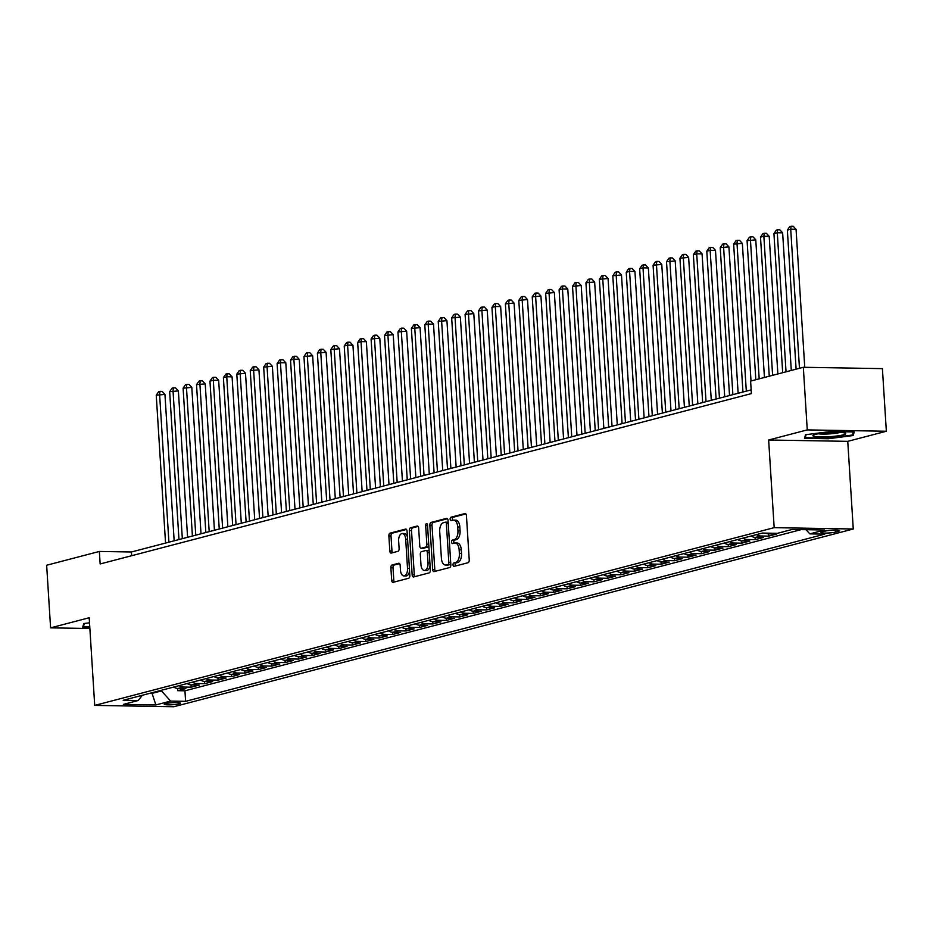 <?xml version="1.0" encoding="UTF-8"?>
<svg xmlns="http://www.w3.org/2000/svg" width="933" height="933" viewBox="0 0 933 933"><rect width="100%" height="100%" fill="white"/><g stroke="black" fill="none" stroke-linecap="round" stroke-linejoin="round"><path stroke-width="1.4" d="M453.03 564.897A1.738 0.933 -89 0 0 453.916 566.401A1.738 0.933 -89 0 0 454.056 566.378L468.063 562.716A2.484 1.33 -89 0 0 469.229 559.917L466.442 515.669A2.484 1.33 -89 0 0 465.17 513.523A2.484 1.33 -89 0 0 464.972 513.547L450.966 517.209A1.738 0.933 -89 0 0 450.149 519.18A1.738 0.933 -89 0 0 451.047 520.672A1.738 0.933 -89 0 0 451.187 520.661L452.995 520.182A7.942 4.245 -89 0 1 453.625 520.101A7.942 4.245 -89 0 1 457.706 526.947L457.94 530.632A7.942 4.245 -89 0 1 454.219 539.601L452.4 540.079A1.738 0.933 -89 0 0 451.595 542.038A1.738 0.933 -89 0 0 452.482 543.531A1.738 0.933 -89 0 0 452.622 543.519L454.429 543.041A7.942 4.245 -89 0 1 455.059 542.971A7.942 4.245 -89 0 1 459.141 549.805L459.374 553.491A7.942 4.245 -89 0 1 455.654 562.471L453.846 562.937A1.738 0.933 -89 0 0 453.03 564.897M455.059 542.971L457.205 543.006A7.942 4.245 -89 0 1 461.287 549.84L461.52 553.537A7.942 4.245 -89 0 1 457.788 562.506L455.98 562.972A1.738 0.933 -89 0 0 455.164 564.943A1.738 0.933 -89 0 0 455.467 566.016M465.859 513.908L453.1 517.255A1.738 0.933 -89 0 0 452.283 519.215A1.738 0.933 -89 0 0 452.587 520.287M453.625 520.101L455.759 520.136A7.942 4.245 -89 0 1 459.841 526.982L460.074 530.667A7.942 4.245 -89 0 1 456.354 539.636L454.546 540.114A1.738 0.933 -89 0 0 453.73 542.073A1.738 0.933 -89 0 0 454.033 543.146M179.194 703.844A8.094 1.015 176.4 0 0 180.442 703.214A8.094 1.015 176.4 0 0 174.564 702.607A8.094 1.015 176.4 0 0 165.514 703.61A8.094 1.015 176.4 0 0 164.278 704.228A8.094 1.015 176.4 0 0 170.156 704.835A8.094 1.015 176.4 0 0 179.194 703.844M392.047 564.99A2.484 1.33 -89 0 0 390.88 567.789L391.662 580.209A2.484 1.33 -89 0 0 392.933 582.344A2.484 1.33 -89 0 0 393.131 582.32L408.689 578.25A2.484 1.33 -89 0 0 409.844 575.451L407.068 531.192A2.484 1.33 -89 0 0 405.785 529.058A2.484 1.33 -89 0 0 405.587 529.081L390.041 533.151A2.484 1.33 -89 0 0 388.874 535.95L389.819 550.948A2.484 1.33 -89 0 0 391.09 553.094A2.484 1.33 -89 0 0 391.289 553.071L397.948 551.321A2.484 1.33 -89 0 0 399.114 548.522L398.648 541.082A6.636 3.545 -89 0 1 402.286 533.524A6.636 3.545 -89 0 1 405.692 539.239L407.523 568.372A6.636 3.545 -89 0 1 403.896 575.929A6.636 3.545 -89 0 1 400.479 570.215L400.175 565.363A2.484 1.33 -89 0 0 398.892 563.229A2.484 1.33 -89 0 0 398.694 563.252L392.047 564.99L394.181 565.025A2.484 1.33 -89 0 0 393.015 567.824L393.796 580.244A2.484 1.33 -89 0 0 394.379 581.994M89.195 617.751L50.592 627.851L46.65 565.235L99.353 551.45L100.146 563.964L751.403 393.598L750.61 381.084L803.325 367.287L807.255 429.903L768.652 440.003L774.168 527.658L94.711 705.406L89.195 617.751M432.655 569.48A2.484 1.33 -89 0 0 433.927 571.626A2.484 1.33 -89 0 0 434.125 571.591L449.671 567.532A2.484 1.33 -89 0 0 450.837 564.722L448.062 520.474A2.484 1.33 -89 0 0 446.779 518.34A2.484 1.33 -89 0 0 446.58 518.363L431.034 522.433A2.484 1.33 -89 0 0 429.868 525.232L432.655 569.48L434.79 569.515A2.484 1.33 -89 0 0 435.373 571.276M429.18 572.885L413.622 576.956A2.484 1.33 -89 0 1 413.436 576.979A2.484 1.33 -89 0 1 412.153 574.845L409.365 530.597A2.484 1.33 -89 0 1 410.532 527.786L417.191 526.049A2.484 1.33 -89 0 1 417.389 526.025A2.484 1.33 -89 0 1 418.66 528.16L419.792 546.108A2.484 1.33 -89 0 0 421.063 548.242A2.484 1.33 -89 0 0 421.261 548.219L425.681 547.065A2.484 1.33 -89 0 0 426.848 544.266L425.67 525.582A1.738 0.933 -89 0 1 426.626 523.6A1.738 0.933 -89 0 1 427.512 525.104L430.346 570.086A2.484 1.33 -89 0 1 429.18 572.885M177.643 688.437L177.783 690.688L185.842 688.577L178.04 688.449L183.404 687.05A10.111 8.455 -104.7 0 1 179.089 685.65M191.067 684.915L191.207 687.178L199.265 685.067L191.463 684.939L196.84 683.527A10.111 8.455 -104.7 0 1 192.513 682.14M204.502 681.405L204.642 683.667L212.701 681.557L204.898 681.428L210.263 680.017A10.111 8.455 -104.7 0 1 205.936 678.629M217.925 677.894L218.065 680.145L226.124 678.046L218.322 677.906L223.698 676.507A10.111 8.455 -104.7 0 1 219.372 675.119M231.349 674.384L231.501 676.635L239.548 674.536L231.746 674.396L237.122 672.996A10.111 8.455 -104.7 0 1 232.795 671.608M244.784 670.874L244.924 673.125L252.983 671.014L245.181 670.885L250.545 669.486A10.111 8.455 -104.7 0 1 246.23 668.086M258.208 667.352L258.348 669.614L266.406 667.503L258.604 667.375L263.981 665.964A10.111 8.455 -104.7 0 1 259.654 664.576M271.643 663.841L271.783 666.104L279.842 663.993L272.039 663.864L277.404 662.453A10.111 8.455 -104.7 0 1 273.077 661.065M285.066 660.331L285.206 662.582L293.265 660.482L285.463 660.342L290.839 658.943A10.111 8.455 -104.7 0 1 286.513 657.555M298.49 656.82L298.642 659.071L306.689 656.972L298.887 656.832L304.263 655.433A10.111 8.455 -104.7 0 1 299.936 654.045M311.925 653.31L312.065 655.561L320.124 653.45L312.322 653.322L317.686 651.922A10.111 8.455 -104.7 0 1 313.371 650.523M325.349 649.788L325.489 652.05L333.548 649.939L325.745 649.811L331.122 648.4A10.111 8.455 -104.7 0 1 326.795 647.012M338.784 646.277L338.924 648.54L346.983 646.429L339.18 646.301L344.545 644.89A10.111 8.455 -104.7 0 1 340.218 643.502M352.207 642.767L352.347 645.03L360.406 642.919L352.604 642.79L357.969 641.379A10.111 8.455 -104.7 0 1 353.654 639.991M365.631 639.257L365.771 641.507L373.83 639.408L366.028 639.268L371.404 637.869A10.111 8.455 -104.7 0 1 367.077 636.481M379.066 635.746L379.206 637.997L387.265 635.886L379.463 635.758L384.828 634.358A10.111 8.455 -104.7 0 1 380.501 632.959M392.49 632.224L392.63 634.487L400.689 632.376L392.886 632.247L398.263 630.836A10.111 8.455 -104.7 0 1 393.936 629.448M405.913 628.714L406.065 630.976L414.112 628.865L406.31 628.737L411.686 627.326A10.111 8.455 -104.7 0 1 407.359 625.938M419.349 625.203L419.488 627.466L427.547 625.355L419.745 625.227L425.11 623.815A10.111 8.455 -104.7 0 1 420.795 622.428M432.772 621.693L432.912 623.944L440.971 621.845L433.169 621.705L438.545 620.305A10.111 8.455 -104.7 0 1 434.218 618.917M446.207 618.182L446.347 620.433L454.406 618.322L446.604 618.194L451.969 616.795A10.111 8.455 -104.7 0 1 447.642 615.395M459.631 614.66L459.771 616.923L467.83 614.812L460.027 614.684L465.404 613.273A10.111 8.455 -104.7 0 1 461.077 611.885M473.054 611.15L473.206 613.413L481.253 611.302L473.451 611.173L478.827 609.762A10.111 8.455 -104.7 0 1 474.5 608.374M486.49 607.64L486.629 609.902L494.688 607.791L486.886 607.663L492.251 606.252A10.111 8.455 -104.7 0 1 487.936 604.864M499.913 604.129L500.053 606.38L508.112 604.281L500.31 604.141L505.686 602.741A10.111 8.455 -104.7 0 1 501.359 601.353M513.348 600.619L513.488 602.87L521.547 600.759L513.745 600.63L519.11 599.231A10.111 8.455 -104.7 0 1 514.783 597.831M526.772 597.108L526.912 599.359L534.971 597.248L527.168 597.12L532.533 595.721A10.111 8.455 -104.7 0 1 528.218 594.321M540.195 593.586L540.335 595.849L548.394 593.738L540.592 593.61L545.968 592.198A10.111 8.455 -104.7 0 1 541.641 590.811M553.631 590.076L553.77 592.338L561.829 590.227L554.027 590.099L559.392 588.688A10.111 8.455 -104.7 0 1 555.065 587.3M567.054 586.565L567.194 588.816L575.253 586.717L567.451 586.577L572.827 585.178A10.111 8.455 -104.7 0 1 568.5 583.79M580.478 583.055L580.629 585.306L588.676 583.207L580.874 583.067L586.251 581.667A10.111 8.455 -104.7 0 1 581.924 580.279M593.913 579.545L594.053 581.795L602.112 579.685L594.309 579.556L599.674 578.157A10.111 8.455 -104.7 0 1 595.359 576.757M607.336 576.023L607.476 578.285L615.535 576.174L607.733 576.046L613.109 574.635A10.111 8.455 -104.7 0 1 608.783 573.247M620.772 572.512L620.911 574.775L628.97 572.664L621.168 572.535L626.533 571.124A10.111 8.455 -104.7 0 1 622.206 569.736M634.195 569.002L634.335 571.253L642.394 569.153L634.592 569.013L639.968 567.614A10.111 8.455 -104.7 0 1 635.641 566.226M647.619 565.491L647.77 567.742L655.817 565.643L648.015 565.503L653.392 564.103A10.111 8.455 -104.7 0 1 649.065 562.716M661.054 561.981L661.194 564.232L669.253 562.121L661.45 561.993L666.815 560.593A10.111 8.455 -104.7 0 1 662.5 559.194M674.477 558.459L674.617 560.721L682.676 558.61L674.874 558.482L680.25 557.071A10.111 8.455 -104.7 0 1 675.924 555.683M687.913 554.948L688.053 557.211L696.111 555.1L688.309 554.972L693.674 553.561A10.111 8.455 -104.7 0 1 689.347 552.173M701.336 551.438L701.476 553.689L709.535 551.59L701.733 551.45L707.097 550.05A10.111 8.455 -104.7 0 1 702.782 548.662M714.76 547.928L714.9 550.178L722.958 548.079L715.156 547.939L720.533 546.54A10.111 8.455 -104.7 0 1 716.206 545.152M728.195 544.417L728.335 546.668L736.394 544.557L728.591 544.429L733.956 543.029A10.111 8.455 -104.7 0 1 729.629 541.63M741.618 540.895L741.758 543.158L749.817 541.047L742.015 540.918L747.391 539.507A10.111 8.455 -104.7 0 1 743.065 538.119M755.042 537.385L755.194 539.647L763.241 537.536L755.438 537.408L760.815 535.997A10.111 8.455 -104.7 0 1 756.488 534.609M768.477 533.874L768.617 536.137L776.676 534.026L768.874 533.898L771.416 533.221M782.017 532.102L788.21 530.48M825.18 531.099L822.23 531.88A7.837 0.98 176.4 0 0 821.028 532.475A7.837 0.98 176.4 0 0 826.72 533.07A7.837 0.98 176.4 0 0 835.478 532.102L838.44 531.332A7.837 0.98 176.4 0 0 839.63 530.725A7.837 0.98 176.4 0 0 833.95 530.142A7.837 0.98 176.4 0 0 825.18 531.099M774.168 527.658L853.263 528.999L173.806 706.736L94.711 705.406M177.783 690.688L184.944 690.805L185.609 701.324L824.784 534.131L809.821 533.874L806.042 529.699M185.609 701.324L170.646 701.08L155.869 704.94L123.378 704.392L138.154 700.531L123.191 700.275L762.366 533.07L777.329 533.326L792.094 529.466L824.585 530.014L809.821 533.874M782.041 532.615L780.151 532.591M768.617 536.137L760.815 535.997M755.194 539.647L747.391 539.507M741.758 543.158L733.956 543.029M728.335 546.668L720.533 546.54M714.9 550.178L707.097 550.05M701.476 553.689L693.674 553.561M688.053 557.211L680.25 557.071M674.617 560.721L666.815 560.593M661.194 564.232L653.392 564.103M647.77 567.742L639.968 567.614M634.335 571.253L626.533 571.124M620.911 574.775L613.109 574.635M607.476 578.285L599.674 578.157M594.053 581.795L586.251 581.667M580.629 585.306L572.827 585.178M567.194 588.816L559.392 588.688M553.77 592.338L545.968 592.198M540.335 595.849L532.533 595.721M526.912 599.359L519.11 599.231M513.488 602.87L505.686 602.741M500.053 606.38L492.251 606.252M486.629 609.902L478.827 609.762M473.206 613.413L465.404 613.273M459.771 616.923L451.969 616.795M446.347 620.433L438.545 620.305M432.912 623.944L425.11 623.815M419.488 627.466L411.686 627.326M406.065 630.976L398.263 630.836M392.63 634.487L384.828 634.358M379.206 637.997L371.404 637.869M365.771 641.507L357.969 641.379M352.347 645.03L344.545 644.89M338.924 648.54L331.122 648.4M325.489 652.05L317.686 651.922M312.065 655.561L304.263 655.433M298.642 659.071L290.839 658.943M285.206 662.582L277.404 662.453M271.783 666.104L263.981 665.964M258.348 669.614L250.545 669.486M244.924 673.125L237.122 672.996M231.501 676.635L223.698 676.507M218.065 680.145L210.263 680.017M204.642 683.667L196.84 683.527M191.207 687.178L183.404 687.05M184.944 690.805L801.155 529.617M152.021 692.729L152.067 693.371L161.467 690.91L161.421 690.28M768.652 440.003L847.747 441.344L886.35 431.244L807.255 429.903M886.35 431.244L882.408 368.628L803.325 367.287M50.592 627.851L89.871 628.504M847.747 441.344L853.263 528.999M751.17 389.866L131.425 551.986L99.353 551.45M149.723 693.336L152.067 693.371L155.869 704.94M131.658 555.73L131.425 551.986M765.666 533.128A10.111 8.455 75.3 0 0 768.874 533.898M751.123 536.009A10.111 8.455 75.3 0 0 755.438 537.408M737.688 539.531A10.111 8.455 75.3 0 0 742.015 540.918M724.265 543.041A10.111 8.455 75.3 0 0 728.591 544.429M710.841 546.551A10.111 8.455 75.3 0 0 715.156 547.939M697.406 550.062A10.111 8.455 75.3 0 0 701.733 551.45M683.982 553.572A10.111 8.455 75.3 0 0 688.309 554.972M670.547 557.094A10.111 8.455 75.3 0 0 674.874 558.482M657.124 560.605A10.111 8.455 75.3 0 0 661.45 561.993M643.7 564.115A10.111 8.455 75.3 0 0 648.015 565.503M630.265 567.626A10.111 8.455 75.3 0 0 634.592 569.013M616.841 571.136A10.111 8.455 75.3 0 0 621.168 572.535M603.406 574.658A10.111 8.455 75.3 0 0 607.733 576.046M589.983 578.168A10.111 8.455 75.3 0 0 594.309 579.556M576.559 581.679A10.111 8.455 75.3 0 0 580.874 583.067M563.124 585.189A10.111 8.455 75.3 0 0 567.451 586.577M549.7 588.7A10.111 8.455 75.3 0 0 554.027 590.099M536.277 592.222A10.111 8.455 75.3 0 0 540.592 593.61M522.842 595.732A10.111 8.455 75.3 0 0 527.168 597.12M509.418 599.243A10.111 8.455 75.3 0 0 513.745 600.63M495.983 602.753A10.111 8.455 75.3 0 0 500.31 604.141M482.559 606.263A10.111 8.455 75.3 0 0 486.886 607.663M469.136 609.785A10.111 8.455 75.3 0 0 473.451 611.173M455.701 613.296A10.111 8.455 75.3 0 0 460.027 614.684M442.277 616.806A10.111 8.455 75.3 0 0 446.604 618.194M428.842 620.317A10.111 8.455 75.3 0 0 433.169 621.705M415.418 623.827A10.111 8.455 75.3 0 0 419.745 625.227M401.995 627.349A10.111 8.455 75.3 0 0 406.31 628.737M388.56 630.86A10.111 8.455 75.3 0 0 392.886 632.247M375.136 634.37A10.111 8.455 75.3 0 0 379.463 635.758M361.712 637.88A10.111 8.455 75.3 0 0 366.028 639.268M348.277 641.391A10.111 8.455 75.3 0 0 352.604 642.79M334.854 644.901A10.111 8.455 75.3 0 0 339.18 646.301M321.419 648.423A10.111 8.455 75.3 0 0 325.745 649.811M307.995 651.934A10.111 8.455 75.3 0 0 312.322 653.322M294.571 655.444A10.111 8.455 75.3 0 0 298.887 656.832M281.136 658.955A10.111 8.455 75.3 0 0 285.463 660.342M267.713 662.465A10.111 8.455 75.3 0 0 272.039 663.864M254.277 665.987A10.111 8.455 75.3 0 0 258.604 667.375M240.854 669.497A10.111 8.455 75.3 0 0 245.181 670.885M227.43 673.008A10.111 8.455 75.3 0 0 231.746 674.396M213.995 676.518A10.111 8.455 75.3 0 0 218.322 677.906M200.572 680.029A10.111 8.455 75.3 0 0 204.898 681.428M187.148 683.551A10.111 8.455 75.3 0 0 191.463 684.939M138.154 700.531L142.376 695.26M173.713 687.061A10.111 8.455 75.3 0 0 178.04 688.449M161.467 690.91L170.646 701.08M805.529 434.743L804.479 438.323L828.294 438.732L853.17 435.536L854.22 431.956L830.393 431.547L805.529 434.743M89.51 622.812L83.772 623.547L82.722 627.139L89.79 627.256M853.007 432.947L853.17 435.536M828.259 438.113L828.294 438.732M447.478 518.725L433.169 522.468A2.484 1.33 -89 0 0 432.002 525.267L434.79 569.515M448.015 564.465A1.738 0.933 -89 0 0 448.82 562.506L446.382 523.658A1.738 0.933 -89 0 0 445.484 522.165A1.738 0.933 -89 0 0 445.344 522.177L443.443 522.678A7.942 4.245 -89 0 0 439.711 531.647L441.391 558.202A7.942 4.245 -89 0 0 445.473 565.036A7.942 4.245 -89 0 0 446.102 564.966L450.149 564.5A1.738 0.933 -89 0 0 450.779 563.8M448.19 522.573A1.738 0.933 -89 0 0 447.63 522.2A1.738 0.933 -89 0 0 447.49 522.223L445.624 522.188M445.473 565.036L447.607 565.083A7.942 4.245 -89 0 0 448.237 565.001L446.102 564.966M450.149 564.5L448.237 565.001M418.077 526.41L412.678 527.821A2.484 1.33 -89 0 0 411.511 530.632L414.287 574.88A2.484 1.33 -89 0 0 414.87 576.629M423.011 548.254A2.484 1.33 -89 0 0 423.209 548.277A2.484 1.33 -89 0 0 423.407 548.254L427.815 547.1A2.484 1.33 -89 0 0 428.818 545.817M420.97 564.733A6.636 3.545 -89 0 0 424.375 570.448A6.636 3.545 -89 0 0 428.014 562.891L427.372 552.628A2.484 1.33 -89 0 0 426.089 550.482A2.484 1.33 -89 0 0 425.903 550.505L421.483 551.66A2.484 1.33 -89 0 0 420.316 554.47L420.97 564.733M424.375 570.448L426.521 570.483A6.636 3.545 -89 0 0 430.055 565.445M429.157 551.275A2.484 1.33 -89 0 0 428.235 550.517A2.484 1.33 -89 0 0 428.037 550.54L426.288 550.517M399.592 563.614L394.181 565.025M403.896 575.929L406.03 575.964A6.636 3.545 -89 0 0 409.564 570.926M407.418 536.883A6.636 3.545 -89 0 0 404.421 533.559L402.286 533.524M406.485 529.443L392.175 533.186A2.484 1.33 -89 0 0 391.009 535.997L391.953 550.983A2.484 1.33 -89 0 0 392.536 552.744M804.747 367.322L796.059 229.32L790.717 229.226L787.359 230.101L796.106 369.176M799.464 368.302L790.717 229.226L791.114 226.264L793.248 226.299L796.059 229.32M787.359 230.101L789.761 226.614L791.114 226.264M843.21 434.871A16.444 2.053 176.4 0 0 845.298 433.18A16.444 2.053 176.4 0 0 832.038 432.446A16.444 2.053 176.4 0 0 815.419 434.405A16.444 2.053 176.4 0 0 813.273 435.198A16.444 2.053 176.4 0 0 823.128 436.924A16.444 2.053 176.4 0 0 843.21 434.871M818.334 433.787A12.444 1.551 176.4 0 0 839.688 432.527A12.444 1.551 176.4 0 0 840.097 432.422M805.121 436.131L805.226 437.729L806.112 434.661M853.298 431.932L852.4 435.023L828.306 438.113L805.226 437.729M89.755 626.638L83.469 626.533L84.367 623.466M83.364 624.935L83.469 626.533M791.289 370.436L782.635 232.83L777.294 232.737L773.935 233.623L782.682 372.687M786.041 371.812L777.294 232.737L777.679 229.775L779.813 229.81L782.635 232.83M773.935 233.623L776.338 230.124L777.679 229.775M777.865 373.946L769.2 236.341L763.859 236.247L760.5 237.134L769.259 376.209M772.617 375.323L763.859 236.247L764.255 233.285L766.39 233.32L769.2 236.341M760.5 237.134L762.914 233.635L764.255 233.285M764.43 377.468L755.777 239.851L747.076 240.644L755.823 379.719M759.182 378.833L750.435 239.769L750.82 236.795L752.966 236.83L755.777 239.851M747.076 240.644L749.479 237.157L750.82 236.795M751.007 380.979L742.353 243.373L733.653 244.154L742.948 392.012M746.307 391.137L737 243.28L737.397 240.317L739.531 240.352L742.353 243.373M733.653 244.154L736.055 240.667L737.397 240.317M738.131 393.271L728.918 246.883L720.218 247.665L729.524 395.522M732.883 394.647L723.576 246.79L723.973 243.828L726.107 243.863L728.918 246.883M720.218 247.665L722.632 244.178L723.973 243.828M724.708 396.782L715.494 250.394L710.153 250.301L706.794 251.187L716.101 399.044M719.448 398.158L710.153 250.301L710.538 247.338L712.684 247.373L715.494 250.394M706.794 251.187L709.197 247.688L710.538 247.338M711.273 400.304L702.071 253.904L696.718 253.811L693.359 254.697L702.666 402.555M706.024 401.668L696.718 253.811L697.114 250.849L699.249 250.884L702.071 253.904M693.359 254.697L695.773 251.199L697.114 250.849M697.849 403.814L688.636 257.415L679.935 258.208L689.242 406.065M692.601 405.19L683.294 257.333L683.691 254.359L685.825 254.394L688.636 257.415M679.935 258.208L682.338 254.709L683.691 254.359M684.425 407.324L675.212 260.937L666.512 261.718L675.807 409.575M679.166 408.701L669.871 260.843L670.256 257.881L672.39 257.916L675.212 260.937M666.512 261.718L668.914 258.231L670.256 257.881M670.99 410.835L661.777 264.447L653.077 265.229L662.383 413.086M665.742 412.211L656.435 264.354L656.832 261.392L658.966 261.427L661.777 264.447M653.077 265.229L655.491 261.741L656.832 261.392M657.567 414.345L648.353 267.958L643.012 267.864L639.653 268.751L648.96 416.596M652.307 415.721L643.012 267.864L643.397 264.902L645.543 264.937L648.353 267.958M639.653 268.751L642.056 265.252L643.397 264.902M644.132 417.867L634.93 271.468L629.577 271.375L626.23 272.261L635.525 420.118M638.883 419.232L629.577 271.375L629.973 268.412L632.107 268.447L634.93 271.468M626.23 272.261L628.632 268.762L629.973 268.412M630.708 421.378L621.495 274.978L612.794 275.771L622.101 423.629M625.46 422.754L616.153 274.897L616.55 271.923L618.684 271.958L621.495 274.978M612.794 275.771L615.197 272.273L616.55 271.923M617.284 424.888L608.071 278.5L599.371 279.282L608.666 427.139M612.025 426.264L602.73 278.407L603.115 275.445L605.249 275.48L608.071 278.5M599.371 279.282L601.773 275.795L603.115 275.445M603.849 428.399L594.636 282.011L585.936 282.792L595.242 430.649M598.601 429.775L589.294 281.918L589.691 278.955L591.825 278.99L594.636 282.011M585.936 282.792L588.35 279.305L589.691 278.955M590.426 431.909L581.212 285.521L572.512 286.303L581.819 434.16M585.178 433.285L575.871 285.428L576.256 282.466L578.402 282.501L581.212 285.521M572.512 286.303L574.915 282.816L576.256 282.466M576.991 435.431L567.789 289.032L562.436 288.938L559.089 289.825L568.384 437.682M571.742 436.796L562.436 288.938L562.832 285.976L564.966 286.011L567.789 289.032M559.089 289.825L561.491 286.326L562.832 285.976M563.567 438.942L554.354 292.542L545.653 293.335L554.96 441.192M558.319 440.318L549.012 292.461L549.409 289.487L551.543 289.522L554.354 292.542M545.653 293.335L548.068 289.836L549.409 289.487M550.143 442.452L540.93 296.053L532.23 296.846L541.537 444.703M544.884 443.828L535.589 295.971L535.974 292.997L538.119 293.044L540.93 296.053M532.23 296.846L534.632 293.359L535.974 292.997M536.708 445.962L527.507 299.575L518.795 300.356L528.101 448.213M531.46 447.339L522.153 299.481L522.55 296.519L524.684 296.554L527.507 299.575M518.795 300.356L521.209 296.869L522.55 296.519M523.285 449.473L514.071 303.085L505.371 303.866L514.678 451.724M518.037 450.849L508.73 302.992L509.126 300.029L511.261 300.064L514.071 303.085M505.371 303.866L507.774 300.379L509.126 300.029M509.861 452.995L500.648 306.595L495.306 306.502L491.948 307.389L501.243 455.246M504.601 454.359L495.306 306.502L495.691 303.54L497.825 303.575L500.648 306.595M491.948 307.389L494.35 303.89L495.691 303.54M496.426 456.505L487.213 310.106L478.512 310.899L487.819 458.756M491.178 457.881L481.871 310.024L482.268 307.05L484.402 307.085L487.213 310.106M478.512 310.899L480.927 307.4L482.268 307.05M483.002 460.016L473.789 313.616L465.089 314.409L474.396 462.267M477.743 461.392L468.448 313.535L468.832 310.561L470.978 310.607L473.789 313.616M465.089 314.409L467.491 310.922L468.832 310.561M469.567 463.526L460.366 317.138L451.665 317.92L460.96 465.777M464.319 464.902L455.012 317.045L455.409 314.083L457.543 314.118L460.366 317.138M451.665 317.92L454.068 314.433L455.409 314.083M456.144 467.036L446.93 320.649L438.23 321.43L447.537 469.287M450.896 468.413L441.589 320.555L441.985 317.593L444.12 317.628L446.93 320.649M438.23 321.43L440.633 317.943L441.985 317.593M442.72 470.547L433.507 324.159L428.165 324.066L424.807 324.952L434.102 472.809M437.46 471.923L428.165 324.066L428.55 321.104L430.684 321.139L433.507 324.159M424.807 324.952L427.209 321.453L428.55 321.104M429.285 474.069L420.072 327.67L411.371 328.463L420.678 476.32M424.037 475.433L414.73 327.588L415.127 324.614L417.261 324.649L420.072 327.67M411.371 328.463L413.786 324.964L415.127 324.614M415.861 477.579L406.648 331.18L397.948 331.973L407.255 479.83M410.613 478.956L401.307 331.098L401.691 328.124L403.837 328.171L406.648 331.18M397.948 331.973L400.35 328.486L401.691 328.124M402.426 481.09L393.225 334.702L384.524 335.483L393.819 483.341M397.178 482.466L387.871 334.609L388.268 331.647L390.402 331.681L393.225 334.702M384.524 335.483L386.927 331.996L388.268 331.647M389.003 484.6L379.789 338.212L371.089 338.994L380.396 486.851M383.755 485.976L374.448 338.119L374.844 335.157L376.979 335.192L379.789 338.212M371.089 338.994L373.503 335.507L374.844 335.157M375.579 488.111L366.366 341.723L361.024 341.63L357.666 342.516L366.972 490.373M370.319 489.487L361.024 341.63L361.409 338.667L363.555 338.702L366.366 341.723M357.666 342.516L360.068 339.017L361.409 338.667M362.144 491.633L352.942 345.233L347.589 345.14L344.23 346.026L353.537 493.884M356.896 492.997L347.589 345.14L347.986 342.178L350.12 342.213L352.942 345.233M344.23 346.026L346.644 342.528L347.986 342.178M348.72 495.143L339.507 348.744L330.807 349.537L340.113 497.394M343.472 496.519L334.166 348.662L334.562 345.688L336.696 345.723L339.507 348.744M330.807 349.537L333.209 346.05L334.562 345.688M335.297 498.654L326.084 352.266L317.383 353.047L326.678 500.904M330.037 500.03L320.742 352.173L321.127 349.21L323.261 349.245L326.084 352.266M317.383 353.047L319.786 349.56L321.127 349.21M321.862 502.164L312.648 355.776L303.948 356.558L313.255 504.415M316.614 503.54L307.307 355.683L307.703 352.721L309.838 352.756L312.648 355.776M303.948 356.558L306.362 353.071L307.703 352.721M308.438 505.674L299.225 359.287L293.883 359.193L290.525 360.08L299.831 507.937M303.178 507.051L293.883 359.193L294.268 356.231L296.414 356.266L299.225 359.287M290.525 360.08L292.927 356.581L294.268 356.231M295.003 509.196L285.801 362.797L280.448 362.704L277.101 363.59L286.396 511.447M289.755 510.561L280.448 362.704L280.845 359.741L282.979 359.776L285.801 362.797M277.101 363.59L279.503 360.091L280.845 359.741M281.579 512.707L272.366 366.307L263.666 367.101L272.972 514.958M276.331 514.083L267.025 366.226L267.421 363.252L269.555 363.287L272.366 366.307M263.666 367.101L266.068 363.602L267.421 363.252M268.156 516.217L258.942 369.83L250.242 370.611L259.537 518.468M262.896 517.593L253.601 369.736L253.986 366.774L256.12 366.809L258.942 369.83M250.242 370.611L252.645 367.124L253.986 366.774M254.721 519.728L245.507 373.34L236.807 374.121L246.114 521.979M249.473 521.104L240.166 373.247L240.562 370.284L242.697 370.319L245.507 373.34M236.807 374.121L239.221 370.634L240.562 370.284M241.297 523.238L232.084 376.85L226.742 376.757L223.384 377.643L232.69 525.489M236.049 524.614L226.742 376.757L227.127 373.795L229.273 373.83L232.084 376.85M223.384 377.643L225.786 374.145L227.127 373.795M227.862 526.76L218.66 380.361L213.307 380.267L209.96 381.154L219.255 529.011M222.614 528.125L213.307 380.267L213.704 377.305L215.838 377.34L218.66 380.361M209.96 381.154L212.362 377.655L213.704 377.305M214.438 530.271L205.225 383.871L196.525 384.664L205.831 532.521M209.19 531.647L199.884 383.79L200.28 380.816L202.414 380.851L205.225 383.871M196.525 384.664L198.939 381.165L200.28 380.816M201.015 533.781L191.801 387.393L183.101 388.175L192.408 536.032M195.755 535.157L186.46 387.3L186.845 384.338L188.991 384.373L191.801 387.393M183.101 388.175L185.504 384.688L186.845 384.338M187.58 537.291L178.378 390.904L169.666 391.685L178.973 539.542M182.332 538.668L173.025 390.81L173.421 387.848L175.556 387.883L178.378 390.904M169.666 391.685L172.08 388.198L173.421 387.848M174.156 540.802L164.943 394.414L156.243 395.195L165.549 543.053M168.908 542.178L159.601 394.321L159.998 391.359L162.132 391.394L164.943 394.414M156.243 395.195L158.645 391.708L159.998 391.359M838.37 530.271L838.44 531.332M835.362 530.119L835.478 532.102M457.788 562.506L455.654 562.471M461.52 553.537L459.374 553.491M461.287 549.84L459.141 549.805M454.546 540.114L452.4 540.079M456.354 539.636L454.219 539.601M460.074 530.667L457.94 530.632M459.841 526.982L457.706 526.947M453.1 517.255L450.966 517.209M455.98 562.972L453.846 562.937M432.002 525.267L429.868 525.232M433.169 522.468L431.034 522.433M450.697 562.541L448.82 562.506M448.26 523.693L446.382 523.658M414.287 574.88L412.153 574.845M411.511 530.632L409.365 530.597M412.678 527.821L410.532 527.786M423.407 548.254L421.261 548.219M427.815 547.1L425.681 547.065M428.725 544.301L426.848 544.266M427.547 525.617L425.67 525.582M429.891 562.914L428.014 562.891M429.25 552.651L427.372 552.628M409.4 568.407L407.523 568.372M407.569 539.274L405.692 539.239M391.953 550.983L389.819 550.948M391.009 535.997L388.874 535.95M392.175 533.186L390.041 533.151M393.796 580.244L391.662 580.209M393.015 567.824L390.88 567.789M447.63 522.2L445.484 522.165M423.209 548.277L421.063 548.242M428.235 550.517L426.089 550.482"/></g></svg>
